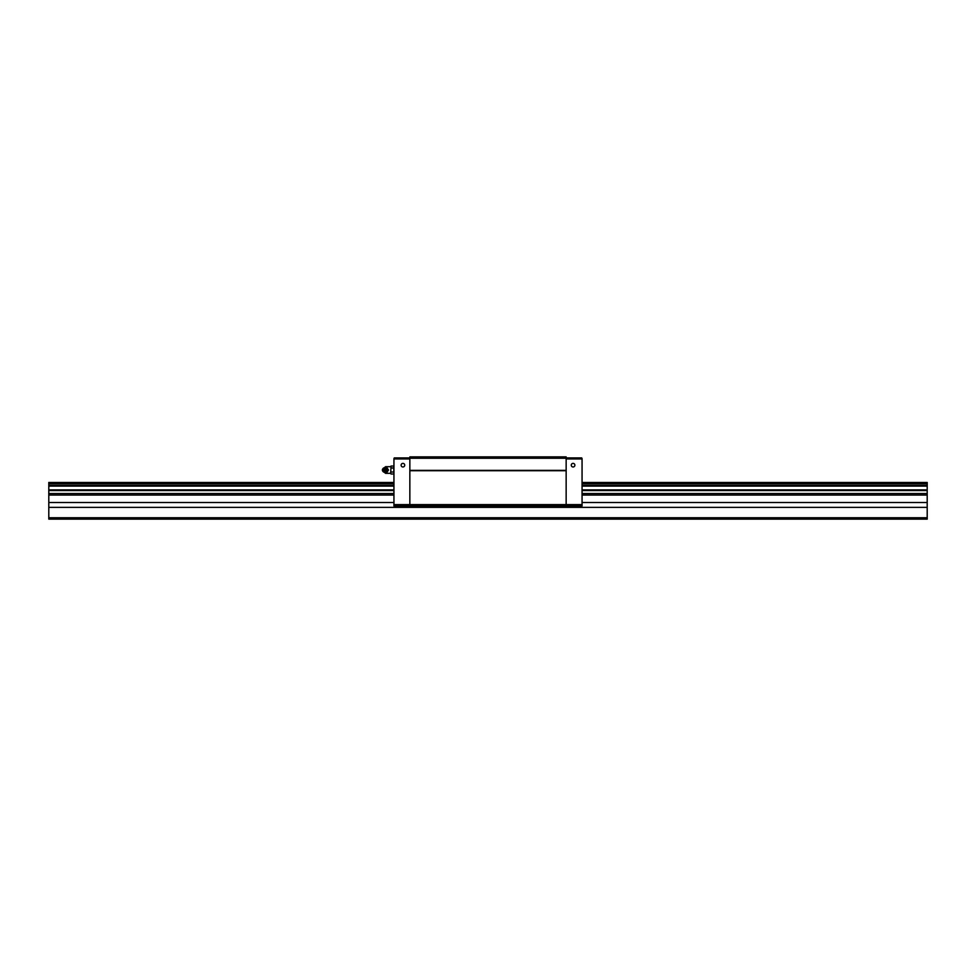 <?xml version="1.0" encoding="UTF-8"?>
<svg xmlns="http://www.w3.org/2000/svg" width="976" height="976" viewBox="0 0 976 976"><rect width="100%" height="100%" fill="white"/><g stroke="black" fill="none" stroke-linecap="round" stroke-linejoin="round"><path stroke-width="1.46" d="M393.938 482.461L48.8 482.461L48.8 517.744L927.2 517.744L927.2 482.461L582.062 482.461M48.8 507.361L927.2 507.361M48.8 502.53L393.938 502.53M582.062 502.53L927.2 502.53M48.8 495.052L393.938 495.052M582.062 495.052L927.2 495.052M48.8 493.539L393.938 493.539M582.062 493.539L927.2 493.539M48.8 489.891L393.938 489.891M582.062 489.891L927.2 489.891M48.8 486.109L393.938 486.109M582.062 486.109L927.2 486.109M48.8 517.744L48.8 519.122L927.2 519.122L927.2 517.744M574.876 465.174A1.793 1.793 0 0 1 573.071 466.979A1.793 1.793 0 0 1 571.277 465.174A1.793 1.793 0 0 1 573.071 463.38A1.793 1.793 0 0 1 574.876 465.174M404.723 465.174A1.793 1.793 0 0 1 402.929 466.979A1.793 1.793 0 0 1 401.124 465.174A1.793 1.793 0 0 1 402.929 463.38A1.793 1.793 0 0 1 404.723 465.174M582.062 504.946L582.062 458.61L582.062 505.983L393.938 505.983L393.938 458.61L393.938 504.946M581.72 458.952L566.153 458.952M581.72 504.604L409.847 504.604L409.847 505.983M566.153 457.915L581.72 457.915L582.062 458.61M394.28 504.604L409.847 504.604L409.847 456.878L566.153 456.878L566.153 458.256L409.847 458.256M409.847 457.915L394.28 457.915L393.938 458.61M394.28 458.952L409.847 458.952M566.153 458.256L566.153 505.983M566.153 470.713L409.847 470.713M566.153 470.359L409.847 470.359M390.681 466.699L385.496 466.699L383.422 468.773M385.496 472.433L385.496 473.336L390.681 473.336M391.047 466.028L390.681 473.397L391.047 466.028L393.584 466.028L393.938 473.397M393.938 466.638L393.584 466.028M384.166 472.238L386.899 472.433L388.204 470.017L386.899 467.602L384.166 467.797M386.008 468.285A2.037 1.891 90 0 1 386.008 471.75M382.69 469.017L382.934 468.663A2.281 2.111 90 0 1 386.752 470.017A2.281 2.111 90 0 1 382.934 471.371L382.69 471.018A1.671 1.549 90 0 1 383.934 468.346A1.671 1.549 90 0 1 385.496 470.017A1.671 1.549 90 0 1 382.69 471.018M383.287 470.017A0.695 0.647 90 0 1 383.934 469.322A0.695 0.647 90 0 1 384.593 470.017A0.695 0.647 90 0 1 383.934 470.713A0.695 0.647 90 0 1 383.287 470.017M386.899 467.602L388.472 470.017L386.899 472.433M393.584 472.018L391.047 472.018M393.584 474.007L391.047 474.007M393.584 468.016L391.047 468.016M48.8 490.538L393.938 490.538M582.062 490.538L927.2 490.538M48.8 485.462L393.938 485.462M582.062 485.462L927.2 485.462M48.8 483.84L393.938 483.84M582.062 483.84L927.2 483.84M385.935 468.138A2.037 1.891 90 0 1 385.935 471.896M385.496 467.602L385.496 466.699M384.642 472.299A2.281 2.281 0 0 0 386.923 470.017A2.281 2.281 0 0 0 384.642 467.736M385.496 473.336L383.422 471.262"/></g></svg>

